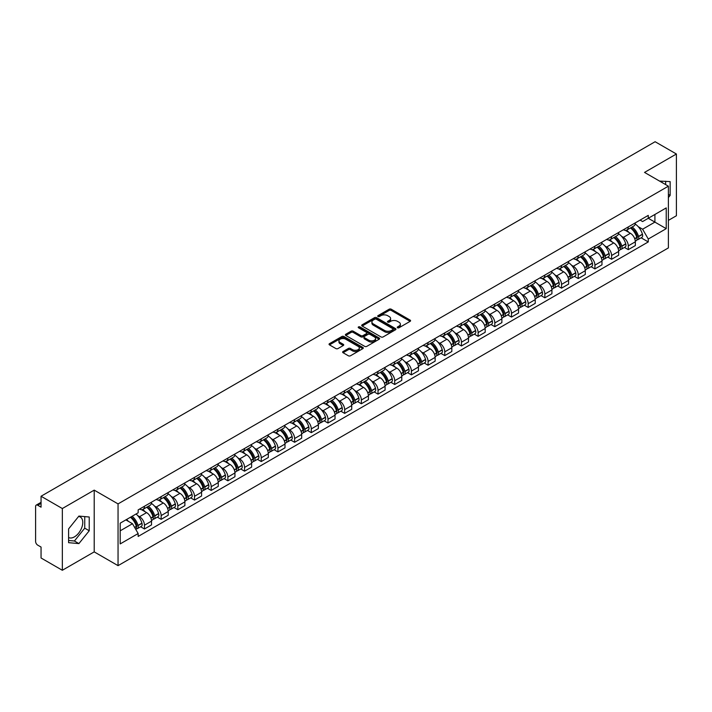<?xml version="1.0" encoding="UTF-8"?>
<svg xmlns="http://www.w3.org/2000/svg" width="712" height="712" viewBox="0 0 712 712"><rect width="100%" height="100%" fill="white"/><g stroke="black" fill="none" stroke-linecap="round" stroke-linejoin="round"><path stroke-width="1.07" d="M397.527 327.769A1.041 0.596 0 0 0 398.996 327.769L410.148 321.334A1.486 0.854 0 0 0 410.584 320.729A1.486 0.854 0 0 0 410.148 320.115L391.253 309.213A1.486 0.854 0 0 0 389.153 309.213L378.001 315.647A1.041 0.596 0 0 0 379.469 316.502L380.911 315.665A4.753 2.741 0 0 1 387.631 315.665L389.206 316.573A4.753 2.741 0 0 1 390.594 318.513A4.753 2.741 0 0 1 389.206 320.453L387.764 321.281A1.041 0.596 0 0 0 389.233 322.135L390.674 321.299A4.753 2.741 0 0 1 397.394 321.299L398.969 322.207A4.753 2.741 0 0 1 400.358 324.147A4.753 2.741 0 0 1 398.969 326.087L397.527 326.924A1.041 0.596 0 0 0 397.527 327.769L397.527 326.924M659.624 181.115A11.793 6.809 -60 0 1 661.234 181.64A11.793 6.809 -60 0 1 662.489 182.77M78.578 516.494A11.793 6.809 -60 0 1 80.323 517.028A11.793 6.809 -60 0 1 82.129 526.479A11.793 6.809 -60 0 1 74.422 536.875A11.793 6.809 -60 0 1 68.592 537.498M343.068 351.514A1.486 0.854 0 0 0 342.632 352.12A1.486 0.854 0 0 0 343.068 352.725L348.373 355.786A1.486 0.854 0 0 0 350.473 355.786L362.853 348.631A1.486 0.854 0 0 0 363.289 348.026A1.486 0.854 0 0 0 362.853 347.42L343.958 336.509A1.486 0.854 0 0 0 341.867 336.509L329.478 343.665A1.486 0.854 0 0 0 329.042 344.27A1.486 0.854 0 0 0 329.478 344.875L335.877 348.568A1.486 0.854 0 0 0 337.978 348.568L343.282 345.516A1.486 0.854 0 0 0 343.718 344.902A1.486 0.854 0 0 0 343.282 344.297L340.105 342.463A3.969 2.296 0 0 1 338.939 340.843A3.969 2.296 0 0 1 341.395 338.725A3.969 2.296 0 0 1 345.721 339.224L358.163 346.406A3.969 2.296 0 0 1 359.32 348.026A3.969 2.296 0 0 1 356.872 350.144A3.969 2.296 0 0 1 352.547 349.645L350.473 348.453A1.486 0.854 0 0 0 348.373 348.453L343.068 351.514L343.068 352.725M118.05 503.9L94.206 490.132L62.336 508.537L41.056 496.246L655.12 141.724L676.4 154.006L644.529 172.411L668.381 186.179L118.05 503.9L118.05 565.648L668.381 247.918L668.381 186.179M381.018 336.936A1.486 0.854 0 0 0 383.118 336.936L395.507 329.79A1.486 0.854 0 0 0 395.934 329.175A1.486 0.854 0 0 0 395.507 328.57L376.612 317.668A1.486 0.854 0 0 0 374.512 317.668L362.123 324.814A1.486 0.854 0 0 0 361.687 325.42A1.486 0.854 0 0 0 362.123 326.025L381.018 336.936M358.919 327.992A1.041 0.596 0 0 1 359.969 328.143L359.969 326.906L379.185 337.995A1.486 0.854 0 0 1 379.612 338.601A1.486 0.854 0 0 1 379.185 339.206L366.796 346.361A1.486 0.854 0 0 1 364.695 346.361L345.801 335.45L351.096 332.415L351.096 331.178L345.801 334.24A1.486 0.854 0 0 0 345.365 334.845A1.486 0.854 0 0 0 345.801 335.45L345.801 334.24M351.096 332.415A1.486 0.854 0 0 1 353.197 332.415L353.197 331.178A1.486 0.854 0 0 0 351.096 331.178M353.197 331.178L360.859 335.601A1.486 0.854 0 0 0 362.96 335.601L366.475 333.572A1.486 0.854 0 0 0 366.911 332.967A1.486 0.854 0 0 0 366.475 332.362L358.501 327.751A1.041 0.596 0 0 1 359.969 326.906M62.336 508.537L62.336 570.276L41.056 557.994L41.056 547.065L37.736 545.152A3.026 1.744 -120 0 1 35.6 541.44L35.6 506.499A3.026 1.744 -120 0 1 36.223 505.111L41.056 502.325M668.381 220.382L676.4 215.754L676.4 154.006M62.336 570.276L94.206 551.88L118.05 565.648M41.056 496.246L41.056 507.175L37.736 505.262A3.026 1.744 -120 0 0 36.223 505.111M628.278 226.923A6.96 4.014 60 0 1 626.836 230.047L633.894 225.971A6.96 4.014 -120 0 0 635.335 222.856M621.576 236.331L623.356 237.363A6.96 4.014 60 0 1 628.278 245.88L635.335 241.804A6.96 4.014 -120 0 0 630.414 233.287L625.358 230.368M635.335 241.804L635.335 245.578L628.278 249.645L624.451 247.438M626.836 230.047A6.96 4.014 60 0 1 623.409 229.736M628.278 245.88L628.278 249.645M611.59 236.562A6.96 4.014 60 0 1 610.148 239.686L617.206 235.61A6.96 4.014 -120 0 0 618.648 232.486M607.763 257.068L611.59 259.284L618.648 255.208L618.648 251.443A6.96 4.014 -120 0 0 613.735 242.917L608.68 239.997M610.148 239.686A6.96 4.014 60 0 1 606.731 239.365M604.897 245.969L606.677 246.993A6.96 4.014 60 0 1 611.59 255.51L611.59 259.284M594.912 246.192A6.96 4.014 60 0 1 593.47 249.316L600.528 245.24A6.96 4.014 -120 0 0 601.969 242.116M591.085 266.706L594.912 268.913L601.969 264.837L601.969 261.073A6.96 4.014 -120 0 0 597.048 252.546L591.992 249.636M593.47 249.316A6.96 4.014 60 0 1 590.043 248.995M588.21 255.599L589.99 256.623A6.96 4.014 60 0 1 594.912 265.149L594.912 268.913M578.224 255.822A6.96 4.014 60 0 1 576.782 258.945L583.84 254.869A6.96 4.014 -120 0 0 585.282 251.745M574.397 276.336L578.224 278.543L585.282 274.467L585.282 270.702A6.96 4.014 -120 0 0 580.369 262.185L575.314 259.266M576.782 258.945A6.96 4.014 60 0 1 573.365 258.634M571.531 265.229L573.311 266.261A6.96 4.014 60 0 1 578.224 274.779L578.224 278.543M561.546 265.451A6.96 4.014 60 0 1 560.104 268.575L567.161 264.499A6.96 4.014 -120 0 0 568.603 261.375M557.718 285.966L561.546 288.173L568.603 284.097L568.603 280.332A6.96 4.014 -120 0 0 563.682 271.815L558.626 268.896M560.104 268.575A6.96 4.014 60 0 1 556.677 268.264M554.844 274.859L556.624 275.891A6.96 4.014 60 0 1 561.546 284.408L561.546 288.173M544.858 275.09A6.96 4.014 60 0 1 543.416 278.205L550.474 274.138A6.96 4.014 -120 0 0 551.916 271.014M541.031 295.596L544.858 297.812L551.916 293.736L551.916 289.962A6.96 4.014 -120 0 0 547.003 281.445L541.948 278.526M543.416 278.205A6.96 4.014 60 0 1 539.999 277.894M538.165 284.497L539.945 285.521A6.96 4.014 60 0 1 544.858 294.038L544.858 297.812M528.179 284.72A6.96 4.014 60 0 1 526.738 287.844L533.795 283.768A6.96 4.014 -120 0 0 535.237 280.644M524.352 305.226L528.179 307.442L535.237 303.365L535.237 299.601A6.96 4.014 -120 0 0 530.315 291.075L525.26 288.164M526.738 287.844A6.96 4.014 60 0 1 523.311 287.523M521.478 294.127L523.258 295.151A6.96 4.014 60 0 1 528.179 303.677L528.179 307.442M511.492 294.35A6.96 4.014 60 0 1 510.05 297.474L517.108 293.397A6.96 4.014 -120 0 0 518.55 290.273M507.665 314.864L511.492 317.071L518.55 312.995L518.55 309.231A6.96 4.014 -120 0 0 513.637 300.713L508.582 297.794M510.05 297.474A6.96 4.014 60 0 1 506.632 297.162M504.799 303.757L506.579 304.781A6.96 4.014 60 0 1 511.492 313.307L511.492 317.071M494.813 303.98A6.96 4.014 60 0 1 493.372 307.103L500.429 303.027A6.96 4.014 -120 0 0 501.871 299.903M490.986 324.494L494.813 326.701L501.871 322.625L501.871 318.86A6.96 4.014 -120 0 0 496.949 310.343L491.894 307.424M493.372 307.103A6.96 4.014 60 0 1 489.945 306.792M488.112 313.387L489.892 314.419A6.96 4.014 60 0 1 494.813 322.937L494.813 326.701M478.126 313.609A6.96 4.014 60 0 1 476.684 316.733L483.742 312.666A6.96 4.014 -120 0 0 485.183 309.542M474.299 334.124L478.126 336.331L485.183 332.264L485.183 328.49A6.96 4.014 -120 0 0 480.271 319.973L475.216 317.054M476.684 316.733A6.96 4.014 60 0 1 473.266 316.422M471.433 323.017L473.213 324.049A6.96 4.014 60 0 1 478.126 332.566L478.126 336.331M461.447 323.248A6.96 4.014 60 0 1 460.005 326.372L467.063 322.296A6.96 4.014 -120 0 0 468.505 319.172M457.62 343.754L461.447 345.97L468.505 341.893L468.505 338.129A6.96 4.014 -120 0 0 463.583 329.603L458.528 326.692M460.005 326.372A6.96 4.014 60 0 1 456.579 326.052M454.745 332.655L456.526 333.679A6.96 4.014 60 0 1 461.447 342.205L461.447 345.97M444.76 332.878A6.96 4.014 60 0 1 443.318 336.002L450.376 331.925A6.96 4.014 -120 0 0 451.817 328.802M440.933 353.392L444.76 355.6L451.817 351.523L451.817 347.759A6.96 4.014 -120 0 0 446.905 339.241L441.849 336.322M443.318 336.002A6.96 4.014 60 0 1 439.9 335.69M438.067 342.285L439.847 343.309A6.96 4.014 60 0 1 444.76 351.835L444.76 355.6M428.081 342.508A6.96 4.014 60 0 1 426.639 345.632L433.697 341.555A6.96 4.014 -120 0 0 435.139 338.431M424.254 363.022L428.081 365.229L435.139 361.153L435.139 357.388A6.96 4.014 -120 0 0 430.217 348.871L425.162 345.952M426.639 345.632A6.96 4.014 60 0 1 423.213 345.32M421.379 351.915L423.159 352.947A6.96 4.014 60 0 1 428.081 361.465L428.081 365.229M411.394 352.137A6.96 4.014 60 0 1 409.952 355.261L417.01 351.185A6.96 4.014 -120 0 0 418.451 348.07M407.567 372.652L411.394 374.859L418.451 370.792L418.451 367.018A6.96 4.014 -120 0 0 413.538 358.501L408.483 355.582M409.952 355.261A6.96 4.014 60 0 1 406.534 354.95M404.701 361.545L406.481 362.577A6.96 4.014 60 0 1 411.394 371.094L411.394 374.859M394.715 361.776A6.96 4.014 60 0 1 393.273 364.9L400.331 360.824A6.96 4.014 -120 0 0 401.773 357.7M390.888 382.282L394.715 384.498L401.773 380.422L401.773 376.657A6.96 4.014 -120 0 0 396.851 368.131L391.796 365.212M393.273 364.9A6.96 4.014 60 0 1 389.847 364.58M388.013 371.183L389.793 372.207A6.96 4.014 60 0 1 394.715 380.724L394.715 384.498M378.028 371.406A6.96 4.014 60 0 1 376.586 374.53L383.643 370.454A6.96 4.014 -120 0 0 385.085 367.33M374.2 391.92L378.028 394.128L385.085 390.051L385.085 386.287A6.96 4.014 -120 0 0 380.172 377.76L375.117 374.85M376.586 374.53A6.96 4.014 60 0 1 373.168 374.209M371.335 380.813L373.115 381.837A6.96 4.014 60 0 1 378.028 390.363L378.028 394.128M361.349 381.036A6.96 4.014 60 0 1 359.907 384.16L366.965 380.083A6.96 4.014 -120 0 0 368.407 376.959M357.522 401.55L361.349 403.757L368.407 399.681L368.407 395.917A6.96 4.014 -120 0 0 363.485 387.399L358.43 384.48M359.907 384.16A6.96 4.014 60 0 1 356.481 383.848M354.647 390.443L356.427 391.475A6.96 4.014 60 0 1 361.349 399.993L361.349 403.757M344.661 390.666A6.96 4.014 60 0 1 343.22 393.789L350.277 389.713A6.96 4.014 -120 0 0 351.719 386.589M340.834 411.18L344.661 413.387L351.719 409.311L351.719 405.546A6.96 4.014 -120 0 0 346.806 397.029L341.751 394.11M343.22 393.789A6.96 4.014 60 0 1 339.802 393.478M337.969 400.073L339.749 401.105A6.96 4.014 60 0 1 344.661 409.623L344.661 413.387M327.983 400.304A6.96 4.014 60 0 1 326.541 403.419L333.599 399.352A6.96 4.014 -120 0 0 335.041 396.228M324.156 420.81L327.983 423.026L335.041 418.95L335.041 415.185A6.96 4.014 -120 0 0 330.119 406.659L325.064 403.74M326.541 403.419A6.96 4.014 60 0 1 323.115 403.108M321.281 409.712L323.061 410.735A6.96 4.014 60 0 1 327.983 419.252L327.983 423.026M311.295 409.934A6.96 4.014 60 0 1 309.853 413.058L316.911 408.982A6.96 4.014 -120 0 0 318.353 405.858M307.468 430.44L311.295 432.656L318.353 428.579L318.353 424.815A6.96 4.014 -120 0 0 313.44 416.289L308.385 413.378M309.853 413.058A6.96 4.014 60 0 1 306.436 412.738M304.603 419.341L306.382 420.365A6.96 4.014 60 0 1 311.295 428.891L311.295 432.656M294.617 419.564A6.96 4.014 60 0 1 293.175 422.688L300.233 418.612A6.96 4.014 -120 0 0 301.674 415.488M290.79 440.078L294.617 442.286L301.674 438.209L301.674 434.445A6.96 4.014 -120 0 0 296.753 425.927L291.697 423.008M293.175 422.688A6.96 4.014 60 0 1 289.748 422.376M287.915 428.971L289.695 429.995A6.96 4.014 60 0 1 294.617 438.521L294.617 442.286M277.929 429.194A6.96 4.014 60 0 1 276.487 432.317L283.545 428.241A6.96 4.014 -120 0 0 284.987 425.117M274.102 449.708L277.929 451.915L284.987 447.839L284.987 444.074A6.96 4.014 -120 0 0 280.074 435.557L275.019 432.638M276.487 432.317A6.96 4.014 60 0 1 273.07 432.006M271.236 438.601L273.016 439.633A6.96 4.014 60 0 1 277.929 448.151L277.929 451.915M261.251 438.832A6.96 4.014 60 0 1 259.809 441.947L266.867 437.88A6.96 4.014 -120 0 0 268.308 434.756M257.424 459.338L261.251 461.545L268.308 457.478L268.308 453.704A6.96 4.014 -120 0 0 263.387 445.187L258.331 442.268M259.809 441.947A6.96 4.014 60 0 1 256.382 441.636M254.549 448.231L256.329 449.263A6.96 4.014 60 0 1 261.251 457.78L261.251 461.545M244.563 448.462A6.96 4.014 60 0 1 243.121 451.586L250.179 447.51A6.96 4.014 -120 0 0 251.621 444.386M240.736 468.968L244.563 471.184L251.621 467.108L251.621 463.343A6.96 4.014 -120 0 0 246.708 454.817L241.653 451.906M243.121 451.586A6.96 4.014 60 0 1 239.704 451.266M237.87 457.869L239.65 458.893A6.96 4.014 60 0 1 244.563 467.419L244.563 471.184M227.885 458.092A6.96 4.014 60 0 1 226.443 461.216L233.5 457.14A6.96 4.014 -120 0 0 234.942 454.016M224.058 478.606L227.885 480.814L234.942 476.737L234.942 472.973A6.96 4.014 -120 0 0 230.02 464.455L224.965 461.536M226.443 461.216A6.96 4.014 60 0 1 223.016 460.904M221.183 467.499L222.963 468.523A6.96 4.014 60 0 1 227.885 477.049L227.885 480.814M211.197 467.722A6.96 4.014 60 0 1 209.755 470.846L216.813 466.769A6.96 4.014 -120 0 0 218.255 463.646M207.37 488.236L211.197 490.443L218.255 486.367L218.255 482.603A6.96 4.014 -120 0 0 213.342 474.085L208.287 471.166M209.755 470.846A6.96 4.014 60 0 1 206.338 470.534M204.504 477.129L206.284 478.161A6.96 4.014 60 0 1 211.197 486.679L211.197 490.443M194.518 477.352A6.96 4.014 60 0 1 193.077 480.475L200.134 476.399A6.96 4.014 -120 0 0 201.576 473.284M190.691 497.866L194.518 500.073L201.576 496.006L201.576 492.232A6.96 4.014 -120 0 0 196.654 483.715L191.599 480.796M193.077 480.475A6.96 4.014 60 0 1 189.65 480.164M187.817 486.759L189.597 487.791A6.96 4.014 60 0 1 194.518 496.308L194.518 500.073M177.831 486.99A6.96 4.014 60 0 1 176.389 490.114L183.447 486.038A6.96 4.014 -120 0 0 184.889 482.914M174.004 507.496L177.831 509.712L184.889 505.636L184.889 501.871A6.96 4.014 -120 0 0 179.976 493.345L174.921 490.426M176.389 490.114A6.96 4.014 60 0 1 172.971 489.794M171.138 496.397L172.918 497.421A6.96 4.014 60 0 1 177.831 505.938L177.831 509.712M161.152 496.62A6.96 4.014 60 0 1 159.71 499.744L166.768 495.668A6.96 4.014 -120 0 0 168.21 492.544M157.325 517.135L161.152 519.342L168.21 515.266L168.21 511.501A6.96 4.014 -120 0 0 163.288 502.975L158.233 500.064M159.71 499.744A6.96 4.014 60 0 1 156.284 499.432M154.451 506.027L156.231 507.051A6.96 4.014 60 0 1 161.152 515.577L161.152 519.342M144.465 506.25A6.96 4.014 60 0 1 143.023 509.374L150.081 505.298A6.96 4.014 -120 0 0 151.523 502.174M140.638 526.764L144.465 528.971L151.523 524.895L151.523 521.131A6.96 4.014 -120 0 0 146.61 512.613L141.555 509.694M143.023 509.374A6.96 4.014 60 0 1 139.605 509.062M137.772 515.657L139.552 516.689A6.96 4.014 60 0 1 144.465 525.207L144.465 528.971M640.097 220.106L642.607 221.557L666.236 207.913L654.907 214.454L654.907 222.108L642.607 229.211L638.264 226.701M120.195 530.823L132.494 523.721L138.155 533.537L120.195 543.915L120.195 523.169L138.155 512.791L138.155 509.89L648.276 215.38L648.276 218.281L666.236 228.659L648.276 239.027L642.607 229.211M666.236 207.913L666.236 228.659M138.155 533.537L138.155 536.447L648.276 241.929L648.276 239.027M668.381 197.571L670.143 195.373L670.143 181.613L659.526 181.062M94.206 490.132L94.206 551.88M68.592 542.678L78.907 543.594L89.231 530.76L89.231 517.001L78.907 516.075L68.592 528.918L68.592 542.678M132.494 523.721L125.864 519.894M641.129 237.808L648.276 241.929M665.649 184.604L665.649 181.213M668.381 194.349L670.143 195.373M68.592 540.479L74.422 541.004L84.737 528.162L84.737 516.601M74.422 541.004L78.907 543.594M84.737 528.162L89.231 530.76M397.937 327.921L398.969 327.324A4.753 2.741 0 0 0 400.358 325.384L400.358 324.147M390.594 318.513L390.594 319.75A4.753 2.741 0 0 1 389.206 321.69L388.173 322.278M410.13 321.343L391.253 310.441A1.486 0.854 0 0 0 389.153 310.441L378.41 316.644M395.48 329.798L376.612 318.896A1.486 0.854 0 0 0 374.512 318.896L362.141 326.043M392.882 329.603A1.041 0.596 0 0 0 392.882 328.757L376.292 319.181A1.041 0.596 0 0 0 374.823 319.181L373.302 320.062A4.753 2.741 0 0 0 371.913 322.002A4.753 2.741 0 0 0 373.302 323.933L384.64 330.484A4.753 2.741 0 0 0 391.36 330.484L392.882 329.603L392.882 330.84A1.041 0.596 0 0 0 393.184 330.413L393.184 329.175M371.913 322.002L371.913 323.23A4.753 2.741 0 0 0 373.302 325.17L373.302 323.933M392.882 330.84L391.36 331.721A4.753 2.741 0 0 1 384.64 331.721L373.302 325.17M353.197 332.415L360.859 336.838A1.486 0.854 0 0 0 362.96 336.838L366.475 334.809A1.486 0.854 0 0 0 366.911 334.204L366.911 332.967M359.969 328.143L379.158 339.224M368.816 340.194A3.969 2.296 0 0 0 373.141 340.692A3.969 2.296 0 0 0 375.589 338.574A3.969 2.296 0 0 0 374.432 336.954L370.044 334.418A1.486 0.854 0 0 0 367.944 334.418L364.428 336.456A1.486 0.854 0 0 0 364.001 337.061A1.486 0.854 0 0 0 364.428 337.666L368.816 340.194L368.816 341.431A3.969 2.296 0 0 0 373.141 341.929A3.969 2.296 0 0 0 375.589 339.811L375.589 338.574M364.001 337.061L364.001 338.289A1.486 0.854 0 0 0 364.428 338.903L364.428 337.666M368.816 341.431L364.428 338.903M359.32 348.026L359.32 349.263A3.969 2.296 0 0 1 356.872 351.381A3.969 2.296 0 0 1 352.547 350.882L350.473 349.69A1.486 0.854 0 0 0 348.373 349.69L343.086 352.734M338.939 340.843L338.939 342.08A3.969 2.296 0 0 0 340.105 343.7L340.105 342.463M343.264 345.525L340.105 343.7M362.835 348.649L343.958 337.746A1.486 0.854 0 0 0 341.867 337.746L329.496 344.884L329.478 343.665M630.903 227.698A9.532 5.5 60 0 1 630.948 227.733A9.532 5.5 60 0 1 637.222 236.277L637.276 236.473A1.851 1.068 60 0 1 636.982 237.933A1.851 1.068 60 0 1 636.937 237.95M630.485 227.947A11.49 6.639 60 0 1 636.804 237.425L636.857 237.621A3.818 2.207 60 0 1 636.252 240.62L635.309 241.172M636.911 239.775A3.818 2.207 -120 0 0 637.961 239.632A3.818 2.207 -120 0 0 638.566 236.633L638.513 236.437A11.49 6.639 -120 0 0 632.194 226.959M635.193 224.075A11.49 6.639 60 0 1 642.42 234.186L642.473 234.382A3.818 2.207 60 0 1 641.868 237.381L637.961 239.632M626.56 230.181A11.49 6.639 60 0 1 628.963 232.45M634.552 232.468L636.021 233.313M614.216 237.336A9.532 5.5 60 0 1 614.269 237.363A9.532 5.5 60 0 1 620.535 245.907L620.588 246.112A1.851 1.068 60 0 1 620.303 247.562A1.851 1.068 60 0 1 620.259 247.589M613.797 237.577A11.49 6.639 60 0 1 620.116 247.055L620.179 247.26A3.818 2.207 60 0 1 619.573 250.25L618.621 250.802M620.223 249.414A3.818 2.207 -120 0 0 621.282 249.262A3.818 2.207 -120 0 0 621.888 246.272L621.825 246.067A11.49 6.639 -120 0 0 615.515 236.589M618.506 233.705A11.49 6.639 60 0 1 625.732 243.815L625.786 244.011A3.818 2.207 60 0 1 625.189 247.011L621.282 249.262M609.881 239.819A11.49 6.639 60 0 1 612.284 242.08M617.874 242.098L619.333 242.943M597.537 246.966A9.532 5.5 60 0 1 597.582 246.993A9.532 5.5 60 0 1 603.856 255.546L603.909 255.742A1.851 1.068 60 0 1 603.616 257.192A1.851 1.068 60 0 1 603.571 257.219M597.119 247.206A11.49 6.639 60 0 1 603.438 256.694L603.491 256.89A3.818 2.207 60 0 1 602.886 259.889L601.943 260.432M603.545 259.043A3.818 2.207 -120 0 0 604.595 258.901A3.818 2.207 -120 0 0 605.2 255.902L605.147 255.706A11.49 6.639 -120 0 0 598.828 246.218M601.827 243.335A11.49 6.639 60 0 1 609.054 253.445L609.107 253.65A3.818 2.207 60 0 1 608.502 256.64L604.595 258.901M593.194 249.449A11.49 6.639 60 0 1 595.597 251.71M601.186 251.728L602.655 252.573M580.85 256.596A9.532 5.5 60 0 1 580.903 256.623A9.532 5.5 60 0 1 587.169 265.175L587.222 265.371A1.851 1.068 60 0 1 586.937 266.831A1.851 1.068 60 0 1 586.893 266.849M580.431 256.836A11.49 6.639 60 0 1 586.75 266.324L586.813 266.519A3.818 2.207 60 0 1 586.207 269.519L585.255 270.07M586.857 268.673A3.818 2.207 -120 0 0 587.916 268.531A3.818 2.207 -120 0 0 588.521 265.532L588.459 265.336A11.49 6.639 -120 0 0 582.149 255.848M585.139 252.965A11.49 6.639 60 0 1 592.366 263.084L592.42 263.28A3.818 2.207 60 0 1 591.823 266.279L587.916 268.531M576.515 259.079A11.49 6.639 60 0 1 578.918 261.349M584.508 261.357L585.967 262.203M564.171 266.226A9.532 5.5 60 0 1 564.216 266.261A9.532 5.5 60 0 1 570.49 274.805L570.543 275.001A1.851 1.068 60 0 1 570.25 276.461A1.851 1.068 60 0 1 570.205 276.478M563.753 266.466A11.49 6.639 60 0 1 570.072 275.953L570.125 276.149A3.818 2.207 60 0 1 569.52 279.148L568.577 279.7M570.178 278.303A3.818 2.207 -120 0 0 571.229 278.161A3.818 2.207 -120 0 0 571.834 275.161L571.781 274.966A11.49 6.639 -120 0 0 565.462 265.478M568.461 262.603A11.49 6.639 60 0 1 575.688 272.714L575.741 272.91A3.818 2.207 60 0 1 575.136 275.909L571.229 278.161M559.828 268.709A11.49 6.639 60 0 1 562.231 270.978M567.82 270.996L569.288 271.842M547.483 275.864A9.532 5.5 60 0 1 547.537 275.891A9.532 5.5 60 0 1 553.803 284.435L553.856 284.64A1.851 1.068 60 0 1 553.571 286.091A1.851 1.068 60 0 1 553.527 286.117M547.065 276.105A11.49 6.639 60 0 1 553.384 285.583L553.447 285.779A3.818 2.207 60 0 1 552.841 288.778L551.889 289.33M553.491 287.933A3.818 2.207 -120 0 0 554.55 287.79A3.818 2.207 -120 0 0 555.155 284.791L555.093 284.595A11.49 6.639 -120 0 0 548.783 275.117M551.773 272.233A11.49 6.639 60 0 1 559 282.344L559.053 282.539A3.818 2.207 60 0 1 558.457 285.539L554.55 287.79M543.149 278.339A11.49 6.639 60 0 1 545.552 280.608M551.141 280.626L552.601 281.471M530.805 285.494A9.532 5.5 60 0 1 530.849 285.521A9.532 5.5 60 0 1 537.124 294.074L537.177 294.27A1.851 1.068 60 0 1 536.884 295.72A1.851 1.068 60 0 1 536.839 295.747M530.387 285.735A11.49 6.639 60 0 1 536.706 295.222L536.759 295.418A3.818 2.207 60 0 1 536.154 298.417L535.21 298.96M536.812 297.572A3.818 2.207 -120 0 0 537.863 297.429A3.818 2.207 -120 0 0 538.468 294.43L538.414 294.234A11.49 6.639 -120 0 0 532.095 284.747M535.095 281.863A11.49 6.639 60 0 1 542.322 291.973L542.375 292.169A3.818 2.207 60 0 1 541.77 295.168L537.863 297.429M526.462 287.977A11.49 6.639 60 0 1 528.865 290.238M534.454 290.256L535.922 291.101M514.117 295.124A9.532 5.5 60 0 1 514.171 295.151A9.532 5.5 60 0 1 520.436 303.704L520.49 303.899A1.851 1.068 60 0 1 520.205 305.359A1.851 1.068 60 0 1 520.161 305.377M513.699 295.364A11.49 6.639 60 0 1 520.018 304.852L520.08 305.048A3.818 2.207 60 0 1 519.475 308.047L518.523 308.59M520.125 307.201A3.818 2.207 -120 0 0 521.184 307.059A3.818 2.207 -120 0 0 521.789 304.06L521.727 303.864A11.49 6.639 -120 0 0 515.417 294.376M518.407 291.493A11.49 6.639 60 0 1 525.634 301.612L525.687 301.808A3.818 2.207 60 0 1 525.091 304.807L521.184 307.059M509.783 297.607A11.49 6.639 60 0 1 512.186 299.877M517.775 299.885L519.235 300.731M497.439 304.754A9.532 5.5 60 0 1 497.483 304.781A9.532 5.5 60 0 1 503.758 313.333L503.811 313.529A1.851 1.068 60 0 1 503.517 314.989A1.851 1.068 60 0 1 503.473 315.007M497.021 304.994A11.49 6.639 60 0 1 503.339 314.482L503.393 314.677A3.818 2.207 60 0 1 502.788 317.677L501.844 318.228M503.446 316.831A3.818 2.207 -120 0 0 504.497 316.689A3.818 2.207 -120 0 0 505.102 313.689L505.048 313.494A11.49 6.639 -120 0 0 498.729 304.006M501.729 301.132A11.49 6.639 60 0 1 508.955 311.242L509.009 311.438A3.818 2.207 60 0 1 508.404 314.437L504.497 316.689M493.096 307.237A11.49 6.639 60 0 1 495.499 309.506M501.088 309.524L502.556 310.37M480.751 314.392A9.532 5.5 60 0 1 480.805 314.419A9.532 5.5 60 0 1 487.07 322.963L487.124 323.168A1.851 1.068 60 0 1 486.839 324.619A1.851 1.068 60 0 1 486.794 324.636M480.333 314.633A11.49 6.639 60 0 1 486.652 324.111L486.714 324.307A3.818 2.207 60 0 1 486.109 327.306L485.157 327.858M486.759 326.461A3.818 2.207 -120 0 0 487.818 326.318A3.818 2.207 -120 0 0 488.423 323.319L488.361 323.123A11.49 6.639 -120 0 0 482.051 313.645M485.041 310.761A11.49 6.639 60 0 1 492.268 320.872L492.321 321.067A3.818 2.207 60 0 1 491.725 324.067L487.818 326.318M476.417 316.867A11.49 6.639 60 0 1 478.82 319.136M484.409 319.154L485.869 320M464.073 324.022A9.532 5.5 60 0 1 464.117 324.049A9.532 5.5 60 0 1 470.392 332.602L470.445 332.798A1.851 1.068 60 0 1 470.151 334.248A1.851 1.068 60 0 1 470.107 334.275M463.654 324.263A11.49 6.639 60 0 1 469.973 333.741L470.027 333.946A3.818 2.207 60 0 1 469.422 336.945L468.478 337.488M470.08 336.1A3.818 2.207 -120 0 0 471.139 335.957A3.818 2.207 -120 0 0 471.736 332.958L471.682 332.753A11.49 6.639 -120 0 0 465.363 323.275M468.363 320.391A11.49 6.639 60 0 1 475.589 330.502L475.643 330.697A3.818 2.207 60 0 1 475.038 333.697L471.139 335.957M459.729 326.505A11.49 6.639 60 0 1 462.132 328.766M467.722 328.784L469.19 329.629M447.385 333.652A9.532 5.5 60 0 1 447.439 333.679A9.532 5.5 60 0 1 453.704 342.232L453.758 342.428A1.851 1.068 60 0 1 453.473 343.878A1.851 1.068 60 0 1 453.428 343.905M446.967 333.892A11.49 6.639 60 0 1 453.286 343.38L453.348 343.576A3.818 2.207 60 0 1 452.743 346.575L451.791 347.118M453.393 345.729A3.818 2.207 -120 0 0 454.452 345.587A3.818 2.207 -120 0 0 455.057 342.588L454.995 342.392A11.49 6.639 -120 0 0 448.685 332.905M451.675 330.021A11.49 6.639 60 0 1 458.902 340.131L458.955 340.336A3.818 2.207 60 0 1 458.359 343.335L454.452 345.587M443.051 336.135A11.49 6.639 60 0 1 445.454 338.396M451.043 338.414L452.503 339.259M430.707 343.282A9.532 5.5 60 0 1 430.751 343.309A9.532 5.5 60 0 1 437.026 351.862L437.079 352.057A1.851 1.068 60 0 1 436.785 353.517A1.851 1.068 60 0 1 436.741 353.535M430.288 343.522A11.49 6.639 60 0 1 436.607 353.01L436.661 353.205A3.818 2.207 60 0 1 436.055 356.205L435.112 356.757M436.714 355.359A3.818 2.207 -120 0 0 437.773 355.217A3.818 2.207 -120 0 0 438.37 352.218L438.316 352.022A11.49 6.639 -120 0 0 431.997 342.534M434.996 339.66A11.49 6.639 60 0 1 442.223 349.77L442.277 349.966A3.818 2.207 60 0 1 441.671 352.965L437.773 355.217M426.363 345.765A11.49 6.639 60 0 1 428.766 348.035M434.356 348.043L435.824 348.898M414.019 352.921A9.532 5.5 60 0 1 414.072 352.947A9.532 5.5 60 0 1 420.338 361.491L420.392 361.687A1.851 1.068 60 0 1 420.107 363.147A1.851 1.068 60 0 1 420.062 363.165M413.601 353.161A11.49 6.639 60 0 1 419.92 362.639L419.982 362.835A3.818 2.207 60 0 1 419.377 365.834L418.425 366.386M420.027 364.989A3.818 2.207 -120 0 0 421.086 364.847A3.818 2.207 -120 0 0 421.691 361.847L421.629 361.651A11.49 6.639 -120 0 0 415.318 352.173M418.309 349.289A11.49 6.639 60 0 1 425.536 359.4L425.589 359.596A3.818 2.207 60 0 1 424.993 362.595L421.086 364.847M409.685 355.395A11.49 6.639 60 0 1 412.088 357.664M417.677 357.682L419.137 358.528M397.341 362.55A9.532 5.5 60 0 1 397.385 362.577A9.532 5.5 60 0 1 403.66 371.13L403.713 371.326A1.851 1.068 60 0 1 403.419 372.776A1.851 1.068 60 0 1 403.375 372.803M396.922 362.791A11.49 6.639 60 0 1 403.241 372.269L403.295 372.474A3.818 2.207 60 0 1 402.689 375.464L401.746 376.016M403.348 374.628A3.818 2.207 -120 0 0 404.407 374.476A3.818 2.207 -120 0 0 405.003 371.486L404.95 371.281A11.49 6.639 -120 0 0 398.631 361.803M401.63 358.919A11.49 6.639 60 0 1 408.857 369.03L408.911 369.225A3.818 2.207 60 0 1 408.305 372.225L404.407 374.476M392.997 365.034A11.49 6.639 60 0 1 395.4 367.294M400.99 367.312L402.458 368.157M380.653 372.18A9.532 5.5 60 0 1 380.706 372.207A9.532 5.5 60 0 1 386.972 380.76L387.025 380.956A1.851 1.068 60 0 1 386.741 382.406A1.851 1.068 60 0 1 386.696 382.433M380.235 372.421A11.49 6.639 60 0 1 386.554 381.908L386.616 382.104A3.818 2.207 60 0 1 386.011 385.103L385.058 385.646M386.661 384.257A3.818 2.207 -120 0 0 387.72 384.115A3.818 2.207 -120 0 0 388.325 381.116L388.262 380.92A11.49 6.639 -120 0 0 381.952 371.433M384.943 368.549A11.49 6.639 60 0 1 392.17 378.659L392.223 378.864A3.818 2.207 60 0 1 391.627 381.855L387.72 384.115M376.319 374.663A11.49 6.639 60 0 1 378.722 376.924M384.311 376.942L385.77 377.787M363.974 381.81A9.532 5.5 60 0 1 364.019 381.837A9.532 5.5 60 0 1 370.293 390.39L370.347 390.585A1.851 1.068 60 0 1 370.053 392.045A1.851 1.068 60 0 1 370.009 392.063M363.556 382.05A11.49 6.639 60 0 1 369.875 391.538L369.928 391.733A3.818 2.207 60 0 1 369.323 394.733L368.38 395.285M369.982 393.887A3.818 2.207 -120 0 0 371.041 393.745A3.818 2.207 -120 0 0 371.637 390.746L371.584 390.55A11.49 6.639 -120 0 0 365.265 381.062M368.264 378.179A11.49 6.639 60 0 1 375.491 388.298L375.544 388.494A3.818 2.207 60 0 1 374.939 391.493L371.041 393.745M359.631 384.293A11.49 6.639 60 0 1 362.034 386.563M367.623 386.572L369.092 387.417M347.287 391.44A9.532 5.5 60 0 1 347.34 391.475A9.532 5.5 60 0 1 353.606 400.019L353.659 400.215A1.851 1.068 60 0 1 353.375 401.675A1.851 1.068 60 0 1 353.33 401.693M346.869 391.68A11.49 6.639 60 0 1 353.188 401.168L353.25 401.363A3.818 2.207 60 0 1 352.645 404.363L351.692 404.914M353.294 403.517A3.818 2.207 -120 0 0 354.353 403.375A3.818 2.207 -120 0 0 354.959 400.375L354.896 400.18A11.49 6.639 -120 0 0 348.586 390.692M351.577 387.817A11.49 6.639 60 0 1 358.803 397.928L358.857 398.124A3.818 2.207 60 0 1 358.261 401.123L354.353 403.375M342.953 393.923A11.49 6.639 60 0 1 345.356 396.192M350.945 396.21L352.404 397.056M330.608 401.078A9.532 5.5 60 0 1 330.653 401.105A9.532 5.5 60 0 1 336.927 409.649L336.981 409.854A1.851 1.068 60 0 1 336.687 411.305A1.851 1.068 60 0 1 336.642 411.331M330.19 401.319A11.49 6.639 60 0 1 336.509 410.797L336.562 410.993A3.818 2.207 60 0 1 335.957 413.992L335.014 414.544M336.616 413.156A3.818 2.207 -120 0 0 337.675 413.005A3.818 2.207 -120 0 0 338.271 410.005L338.218 409.809A11.49 6.639 -120 0 0 331.899 400.331M334.898 397.447A11.49 6.639 60 0 1 342.125 407.558L342.178 407.753A3.818 2.207 60 0 1 341.573 410.753L337.675 413.005M326.265 403.553A11.49 6.639 60 0 1 328.668 405.822M334.257 405.84L335.726 406.685M313.921 410.708A9.532 5.5 60 0 1 313.974 410.735A9.532 5.5 60 0 1 320.24 419.288L320.293 419.484A1.851 1.068 60 0 1 320.008 420.934A1.851 1.068 60 0 1 319.964 420.961M313.502 410.949A11.49 6.639 60 0 1 319.822 420.436L319.884 420.632A3.818 2.207 60 0 1 319.279 423.631L318.326 424.174M319.928 422.786A3.818 2.207 -120 0 0 320.987 422.643A3.818 2.207 -120 0 0 321.593 419.644L321.53 419.448A11.49 6.639 -120 0 0 315.22 409.961M318.211 407.077A11.49 6.639 60 0 1 325.437 417.188L325.491 417.392A3.818 2.207 60 0 1 324.894 420.383L320.987 422.643M309.587 413.191A11.49 6.639 60 0 1 311.99 415.452M317.579 415.47L319.038 416.315M297.242 420.338A9.532 5.5 60 0 1 297.287 420.365A9.532 5.5 60 0 1 303.561 428.918L303.615 429.113A1.851 1.068 60 0 1 303.321 430.573A1.851 1.068 60 0 1 303.276 430.591M296.824 420.578A11.49 6.639 60 0 1 303.143 430.066L303.196 430.262A3.818 2.207 60 0 1 302.591 433.261L301.648 433.804M303.25 432.415A3.818 2.207 -120 0 0 304.309 432.273A3.818 2.207 -120 0 0 304.905 429.274L304.852 429.078A11.49 6.639 -120 0 0 298.533 419.591M301.532 416.707A11.49 6.639 60 0 1 308.759 426.826L308.812 427.022A3.818 2.207 60 0 1 308.207 430.021L304.309 432.273M292.899 422.821A11.49 6.639 60 0 1 295.302 425.091M300.891 425.1L302.36 425.945M280.555 429.968A9.532 5.5 60 0 1 280.608 429.995A9.532 5.5 60 0 1 286.874 438.548L286.927 438.743A1.851 1.068 60 0 1 286.642 440.203A1.851 1.068 60 0 1 286.598 440.221M280.136 430.208A11.49 6.639 60 0 1 286.455 439.696L286.518 439.891A3.818 2.207 60 0 1 285.913 442.891L284.96 443.442M286.562 442.045A3.818 2.207 -120 0 0 287.621 441.903A3.818 2.207 -120 0 0 288.227 438.904L288.164 438.708A11.49 6.639 -120 0 0 281.854 429.22M284.845 426.346A11.49 6.639 60 0 1 292.071 436.456L292.125 436.652A3.818 2.207 60 0 1 291.528 439.651L287.621 441.903M276.22 432.451A11.49 6.639 60 0 1 278.623 434.721M284.213 434.738L285.672 435.584M263.876 439.607A9.532 5.5 60 0 1 263.921 439.633A9.532 5.5 60 0 1 270.195 448.177L270.248 448.382A1.851 1.068 60 0 1 269.955 449.833A1.851 1.068 60 0 1 269.91 449.851M263.458 439.847A11.49 6.639 60 0 1 269.777 449.325L269.83 449.521A3.818 2.207 60 0 1 269.225 452.52L268.282 453.072M269.884 451.675A3.818 2.207 -120 0 0 270.943 451.533A3.818 2.207 -120 0 0 271.539 448.533L271.486 448.338A11.49 6.639 -120 0 0 265.167 438.859M268.166 435.975A11.49 6.639 60 0 1 275.393 446.086L275.446 446.282A3.818 2.207 60 0 1 274.841 449.281L270.943 451.533M259.533 442.081A11.49 6.639 60 0 1 261.936 444.35M267.525 444.368L268.994 445.214M247.189 449.236A9.532 5.5 60 0 1 247.242 449.263A9.532 5.5 60 0 1 253.508 457.816L253.561 458.012A1.851 1.068 60 0 1 253.276 459.463A1.851 1.068 60 0 1 253.232 459.489M246.77 449.477A11.49 6.639 60 0 1 253.089 458.955L253.152 459.16A3.818 2.207 60 0 1 252.546 462.159L251.594 462.702M253.196 461.314A3.818 2.207 -120 0 0 254.255 461.171A3.818 2.207 -120 0 0 254.86 458.172L254.798 457.967A11.49 6.639 -120 0 0 248.488 448.489M251.478 445.605A11.49 6.639 60 0 1 258.705 455.716L258.759 455.911A3.818 2.207 60 0 1 258.162 458.911L254.255 461.171M242.854 451.72A11.49 6.639 60 0 1 245.257 453.98M250.847 453.998L252.306 454.843M230.51 458.866A9.532 5.5 60 0 1 230.555 458.893A9.532 5.5 60 0 1 236.829 467.446L236.882 467.642A1.851 1.068 60 0 1 236.589 469.092A1.851 1.068 60 0 1 236.544 469.119M230.092 459.107A11.49 6.639 60 0 1 236.411 468.594L236.464 468.79A3.818 2.207 60 0 1 235.859 471.789L234.915 472.332M236.518 470.943A3.818 2.207 -120 0 0 237.577 470.801A3.818 2.207 -120 0 0 238.173 467.802L238.12 467.606A11.49 6.639 -120 0 0 231.8 458.119M234.8 455.235A11.49 6.639 60 0 1 242.027 465.345L242.08 465.55A3.818 2.207 60 0 1 241.475 468.549L237.577 470.801M226.167 461.349A11.49 6.639 60 0 1 228.57 463.61M234.159 463.628L235.627 464.473M213.822 468.496A9.532 5.5 60 0 1 213.876 468.523A9.532 5.5 60 0 1 220.142 477.076L220.195 477.271A1.851 1.068 60 0 1 219.91 478.731A1.851 1.068 60 0 1 219.866 478.749M213.404 468.736A11.49 6.639 60 0 1 219.723 478.224L219.785 478.419A3.818 2.207 60 0 1 219.18 481.419L218.228 481.971M219.83 480.573A3.818 2.207 -120 0 0 220.889 480.431A3.818 2.207 -120 0 0 221.494 477.432L221.432 477.236A11.49 6.639 -120 0 0 215.122 467.748M218.112 464.874A11.49 6.639 60 0 1 225.339 474.984L225.393 475.18A3.818 2.207 60 0 1 224.796 478.179L220.889 480.431M209.488 470.979A11.49 6.639 60 0 1 211.891 473.249M217.48 473.257L218.94 474.112M197.144 478.135A9.532 5.5 60 0 1 197.188 478.161A9.532 5.5 60 0 1 203.463 486.705L203.516 486.901A1.851 1.068 60 0 1 203.223 488.361A1.851 1.068 60 0 1 203.178 488.379M196.726 478.375A11.49 6.639 60 0 1 203.045 487.853L203.098 488.049A3.818 2.207 60 0 1 202.493 491.049L201.549 491.6M203.151 490.203A3.818 2.207 -120 0 0 204.21 490.061A3.818 2.207 -120 0 0 204.807 487.061L204.753 486.866A11.49 6.639 -120 0 0 198.434 477.387M201.434 474.503A11.49 6.639 60 0 1 208.66 484.614L208.714 484.81A3.818 2.207 60 0 1 208.109 487.809L204.21 490.061M192.801 480.609A11.49 6.639 60 0 1 195.204 482.878M200.793 482.896L202.261 483.742M180.456 487.764A9.532 5.5 60 0 1 180.51 487.791A9.532 5.5 60 0 1 186.775 496.344L186.829 496.54A1.851 1.068 60 0 1 186.544 497.991A1.851 1.068 60 0 1 186.5 498.017M180.038 488.005A11.49 6.639 60 0 1 186.357 497.483L186.419 497.688A3.818 2.207 60 0 1 185.814 500.678L184.862 501.23M186.464 499.842A3.818 2.207 -120 0 0 187.523 499.691A3.818 2.207 -120 0 0 188.128 496.7L188.066 496.495A11.49 6.639 -120 0 0 181.756 487.017M184.746 484.133A11.49 6.639 60 0 1 191.973 494.244L192.026 494.439A3.818 2.207 60 0 1 191.43 497.439L187.523 499.691M176.122 490.248A11.49 6.639 60 0 1 178.525 492.508M184.114 492.526L185.574 493.372M163.778 497.394A9.532 5.5 60 0 1 163.822 497.421A9.532 5.5 60 0 1 170.097 505.974L170.15 506.17A1.851 1.068 60 0 1 169.857 507.62A1.851 1.068 60 0 1 169.812 507.647M163.36 497.635A11.49 6.639 60 0 1 169.679 507.122L169.732 507.318A3.818 2.207 60 0 1 169.127 510.317L168.183 510.86M169.785 509.472A3.818 2.207 -120 0 0 170.844 509.329A3.818 2.207 -120 0 0 171.441 506.33L171.387 506.134A11.49 6.639 -120 0 0 165.068 496.647M168.068 493.763A11.49 6.639 60 0 1 175.294 503.873L175.348 504.078A3.818 2.207 60 0 1 174.743 507.077L170.844 509.329M159.435 499.877A11.49 6.639 60 0 1 161.838 502.138M167.427 502.156L168.895 503.001M147.09 507.024A9.532 5.5 60 0 1 147.144 507.051A9.532 5.5 60 0 1 153.409 515.604L153.463 515.799A1.851 1.068 60 0 1 153.178 517.259A1.851 1.068 60 0 1 153.133 517.277M146.672 507.264A11.49 6.639 60 0 1 152.991 516.752L153.053 516.948A3.818 2.207 60 0 1 152.448 519.947L151.496 520.499M153.098 519.101A3.818 2.207 -120 0 0 154.157 518.959A3.818 2.207 -120 0 0 154.762 515.96L154.7 515.764A11.49 6.639 -120 0 0 148.39 506.277M151.38 503.393A11.49 6.639 60 0 1 158.607 513.512L158.66 513.708A3.818 2.207 60 0 1 158.064 516.707L154.157 518.959M142.756 509.507A11.49 6.639 60 0 1 145.159 511.777M150.748 511.786L152.208 512.631M130.919 516.974A9.532 5.5 60 0 1 136.731 525.233L136.784 525.429A1.851 1.068 60 0 1 136.49 526.889A1.851 1.068 60 0 1 136.446 526.907M130.438 517.25A11.49 6.639 60 0 1 136.312 526.382L136.366 526.577A3.818 2.207 60 0 1 135.841 529.532M136.419 528.731A3.818 2.207 -120 0 0 137.478 528.589A3.818 2.207 -120 0 0 138.075 525.589L138.021 525.394A11.49 6.639 -120 0 0 132.147 516.262M136.054 514.011A11.49 6.639 60 0 1 141.928 523.142L141.982 523.338A3.818 2.207 60 0 1 141.376 526.337L137.478 528.589M126.54 519.502A11.49 6.639 60 0 1 128.471 521.407M134.061 521.424L135.529 522.27M161.152 515.577L168.21 511.501M177.831 505.938L184.889 501.871M194.518 496.308L201.576 492.232M211.197 486.679L218.255 482.603M227.885 477.049L234.942 472.973M244.563 467.419L251.621 463.343M261.251 457.78L268.308 453.704M277.929 448.151L284.987 444.074M294.617 438.521L301.674 434.445M311.295 428.891L318.353 424.815M327.983 419.252L335.041 415.185M344.661 409.623L351.719 405.546M361.349 399.993L368.407 395.917M378.028 390.363L385.085 386.287M394.715 380.724L401.773 376.657M411.394 371.094L418.451 367.018M428.081 361.465L435.139 357.388M444.76 351.835L451.817 347.759M461.447 342.205L468.505 338.129M478.126 332.566L485.183 328.49M494.813 322.937L501.871 318.86M511.492 313.307L518.55 309.231M528.179 303.677L535.237 299.601M544.858 294.038L551.916 289.962M561.546 284.408L568.603 280.332M578.224 274.779L585.282 270.702M594.912 265.149L601.969 261.073M611.59 255.51L618.648 251.443M144.465 525.207L151.523 521.131M139.552 516.689L146.61 512.613M156.231 507.051L163.288 502.975M172.918 497.421L179.976 493.345M189.597 487.791L196.654 483.715M206.284 478.161L213.342 474.085M222.963 468.523L230.02 464.455M239.65 458.893L246.708 454.817M256.329 449.263L263.387 445.187M273.016 439.633L280.074 435.557M289.695 429.995L296.753 425.927M306.382 420.365L313.44 416.289M323.061 410.735L330.119 406.659M339.749 401.105L346.806 397.029M356.427 391.475L363.485 387.399M373.115 381.837L380.172 377.76M389.793 372.207L396.851 368.131M406.481 362.577L413.538 358.501M423.159 352.947L430.217 348.871M439.847 343.309L446.905 339.241M456.526 333.679L463.583 329.603M473.213 324.049L480.271 319.973M489.892 314.419L496.949 310.343M506.579 304.781L513.637 300.713M523.258 295.151L530.315 291.075M539.945 285.521L547.003 281.445M556.624 275.891L563.682 271.815M573.311 266.261L580.369 262.185M589.99 256.623L597.048 252.546M606.677 246.993L613.735 242.917M623.356 237.363L630.414 233.287M41.056 503.348L37.736 505.262M398.969 327.324L398.969 326.087M387.764 322.135L387.764 321.281M389.206 321.69L389.206 320.453M378.001 316.502L378.001 315.647M389.153 310.441L389.153 309.213M391.253 310.441L391.253 309.213M410.148 321.334L410.148 320.115M362.123 326.025L362.123 324.814M374.512 318.896L374.512 317.668M376.612 318.896L376.612 317.668M395.507 329.79L395.507 328.57M384.64 331.721L384.64 330.484M391.36 331.721L391.36 330.484M360.859 336.838L360.859 335.601M362.96 336.838L362.96 335.601M366.475 334.809L366.475 333.572M379.185 339.206L379.185 337.995M348.373 349.69L348.373 348.453M350.473 349.69L350.473 348.453M352.547 350.882L352.547 349.645M343.282 345.516L343.282 344.297M341.867 337.746L341.867 336.509M343.958 337.746L343.958 336.509M362.853 348.631L362.853 347.42M634.766 238.832L636.857 237.621M638.566 236.633L642.473 234.382M638.513 236.437L642.42 234.186M634.695 238.645L637.365 237.087M618.087 248.461L620.179 247.26M621.888 246.272L625.786 244.011M621.825 246.067L625.732 243.815M618.016 248.274L620.686 246.717M601.4 258.091L603.491 256.89M605.2 255.902L609.107 253.65M605.147 255.706L609.054 253.445M601.328 257.904L603.999 256.347M584.721 267.73L586.813 266.519M588.521 265.532L592.42 263.28M588.459 265.336L592.366 263.084M586.75 266.306L587.32 265.977M584.65 267.534L586.75 266.324M568.034 277.36L570.125 276.149M571.834 275.161L575.741 272.91M571.781 274.966L575.688 272.714M570.063 275.936L570.632 275.615M567.962 277.173L570.072 275.953M551.355 286.989L553.447 285.779M555.155 284.791L559.053 282.539M555.093 284.595L559 282.344M553.384 285.574L553.954 285.245M551.284 286.803L553.384 285.583M534.668 296.619L536.759 295.418M538.468 294.43L542.375 292.169M538.414 294.234L542.322 291.973M534.596 296.432L537.266 294.875M517.989 306.258L520.08 305.048M521.789 304.06L525.687 301.808M521.727 303.864L525.634 301.612M520.018 304.834L520.588 304.505M517.918 306.062L520.018 304.852M501.301 315.888L503.393 314.677M505.102 313.689L509.009 311.438M505.048 313.494L508.955 311.242M501.23 315.701L503.9 314.134M484.623 325.517L486.714 324.307M488.423 323.319L492.321 321.067M488.361 323.123L492.268 320.872M484.552 325.331L487.222 323.773M467.935 335.147L470.027 333.946M471.736 332.958L475.643 330.697M471.682 332.753L475.589 330.502M467.864 334.96L470.534 333.403M451.257 344.786L453.348 343.576M455.057 342.588L458.955 340.336M454.995 342.392L458.902 340.131M451.185 344.59L453.856 343.033M434.569 354.416L436.661 353.205M438.37 352.218L442.277 349.966M438.316 352.022L442.223 349.77M436.598 352.992L437.168 352.663M434.498 354.22L436.607 353.01M417.891 364.046L419.982 362.835M421.691 361.847L425.589 359.596M421.629 361.651L425.536 359.4M417.819 363.859L420.489 362.301M401.203 373.675L403.295 372.474M405.003 371.486L408.911 369.225M404.95 371.281L408.857 369.03M403.232 372.26L403.802 371.931M401.132 373.488L403.241 372.269M384.524 383.305L386.616 382.104M388.325 381.116L392.223 378.864M388.262 380.92L392.17 378.659M384.453 383.118L387.123 381.561M367.837 392.944L369.928 391.733M371.637 390.746L375.544 388.494M371.584 390.55L375.491 388.298M369.866 391.52L370.436 391.191M367.766 392.748L369.875 391.538M351.158 402.574L353.25 401.363M354.959 400.375L358.857 398.124M354.896 400.18L358.803 397.928M351.087 402.387L353.757 400.829M334.471 412.203L336.562 410.993M338.271 410.005L342.178 407.753M338.218 409.809L342.125 407.558M334.4 412.017L337.07 410.459M317.792 421.833L319.884 420.632M321.593 419.644L325.491 417.392M321.53 419.448L325.437 417.188M317.721 421.646L320.391 420.089M301.105 431.472L303.196 430.262M304.905 429.274L308.812 427.022M304.852 429.078L308.759 426.826M301.034 431.276L303.704 429.719M284.426 441.102L286.518 439.891M288.227 438.904L292.125 436.652M288.164 438.708L292.071 436.456M286.455 439.678L287.025 439.349M284.355 440.915L286.455 439.696M267.739 450.732L269.83 449.521M271.539 448.533L275.446 446.282M271.486 448.338L275.393 446.086M267.668 450.545L270.337 448.987M251.06 460.361L253.152 459.16M254.86 458.172L258.759 455.911M254.798 457.967L258.705 455.716M253.089 458.946L253.659 458.617M250.989 460.174L253.089 458.955M234.373 470L236.464 468.79M238.173 467.802L242.08 465.55M238.12 467.606L242.027 465.345M236.402 468.576L236.971 468.247M234.301 469.804L236.411 468.594M217.694 479.63L219.785 478.419M221.494 477.432L225.393 475.18M221.432 477.236L225.339 474.984M219.723 478.206L220.293 477.877M217.623 479.434L219.723 478.224M201.006 489.26L203.098 488.049M204.807 487.061L208.714 484.81M204.753 486.866L208.66 484.614M200.935 489.073L203.605 487.515M184.328 498.889L186.419 497.688M188.128 496.7L192.026 494.439M188.066 496.495L191.973 494.244M184.257 498.703L186.927 497.145M167.64 508.519L169.732 507.318M171.441 506.33L175.348 504.078M171.387 506.134L175.294 503.873M167.569 508.332L170.239 506.775M150.962 518.158L153.053 516.948M154.762 515.96L158.66 513.708M154.7 515.764L158.607 513.512M150.891 517.962L153.561 516.405M134.693 527.548L136.366 526.577M138.075 525.589L141.982 523.338M138.021 525.394L141.928 523.142M136.304 526.364L136.873 526.043M134.595 527.37L136.312 526.382"/></g></svg>

